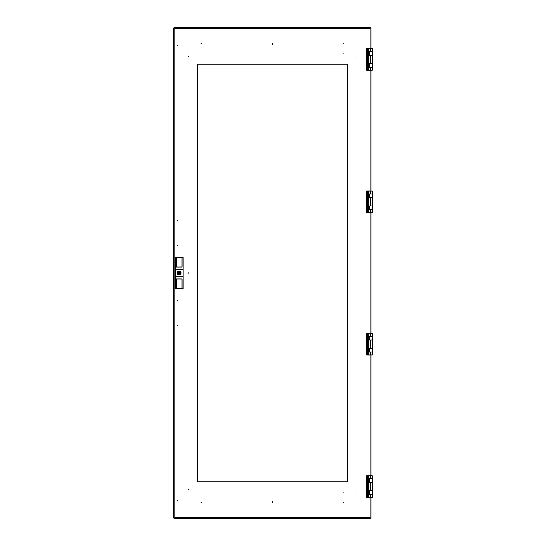 <?xml version="1.0" encoding="UTF-8"?>
<svg xmlns="http://www.w3.org/2000/svg" width="546" height="546" viewBox="0 0 546 546"><rect width="100%" height="100%" fill="white"/><g stroke="black" fill="none" stroke-linecap="round" stroke-linejoin="round"><path stroke-width="0.82" d="M177.607 325.894L177.607 325.368L177.607 325.894M177.607 500.757L177.607 500.232L177.607 500.757M177.607 300.75L177.607 300.232L177.607 300.75M177.607 220.106L177.607 220.632L177.607 220.106M177.607 45.243L177.607 45.768L177.607 45.243M177.607 245.25L177.607 245.768L177.607 245.25M343.912 492.199L343.393 492.199L343.912 492.199M343.912 53.801L343.393 53.801L343.912 53.801M188.848 56.538L188.848 56.02L188.848 56.538M200.976 43.892L201.494 43.892L200.976 43.892M188.848 489.462L188.848 489.98L188.848 489.462M200.976 502.108L201.494 502.108L200.976 502.108M188.848 273.259L188.848 272.741L188.848 273.259M272.44 501.842L272.44 502.368L272.44 501.842M356.033 489.462L356.033 489.98L356.033 489.462M343.912 502.108L343.393 502.108L343.912 502.108M356.033 273.259L356.033 272.741L356.033 273.259M356.033 56.538L356.033 56.02L356.033 56.538M272.44 44.158L272.44 43.632L272.44 44.158M343.912 43.892L343.393 43.892L343.912 43.892M197.27 481.797L197.27 64.203L347.611 64.203L347.611 481.797L197.27 481.797L347.611 481.797L347.611 64.203L197.27 64.203L197.27 481.797M370.127 48.601L370.127 28.29L370.604 27.3L370.127 28.29L371.116 27.812L370.127 28.29L174.754 28.29L174.276 27.3L174.754 28.29L173.764 27.812L174.754 28.29L174.754 517.71L173.764 518.188L174.754 517.71L174.276 518.7L174.754 517.71L370.127 517.71L370.604 518.7L370.127 517.71L370.127 497.399M371.116 518.188L370.127 517.71L371.116 518.188L371.116 497.399M371.116 475.853L371.116 354.982M371.116 333.435L371.116 212.565M371.116 191.018L371.116 70.147M371.116 48.601L371.116 27.812M370.604 27.3L174.276 27.3M174.276 518.7L370.604 518.7M173.764 27.812L173.764 518.188M179.586 273A0.369 0.369 0 0 0 179.218 272.631A0.369 0.369 0 0 0 178.842 273A0.369 0.369 0 0 0 179.218 273.369A0.369 0.369 0 0 0 179.586 273M181.013 273A1.795 1.795 0 0 0 180.972 272.631L180.316 272.631A1.167 1.167 0 0 0 178.112 272.631L177.457 272.631A1.795 1.795 0 0 0 177.457 273.369L178.112 273.369A1.167 1.167 0 0 0 180.316 273.369L180.972 273.369A1.795 1.795 0 0 0 181.013 273M181.197 273A1.979 1.979 0 0 1 179.218 274.979A1.979 1.979 0 0 1 177.232 273A1.979 1.979 0 0 1 179.218 271.021A1.979 1.979 0 0 1 181.197 273M182.064 288.111L176.365 288.111M176.365 257.521L176.365 267.014L182.064 267.014L182.064 257.521L183.176 257.521L183.176 269.287L175.252 269.287L175.252 257.521L182.064 257.521M182.064 257.596L176.365 257.596M182.064 288.479L176.365 288.479L176.365 278.986L182.064 278.986L182.064 288.479L183.176 288.479L183.176 269.287M175.252 269.287L175.252 288.479L176.365 288.479M175.252 276.713L183.176 276.713M372.236 50.089L372.236 51.638L369.26 51.57L369.26 55.166L372.236 55.166L372.236 51.638L372.236 68.659M372.236 63.589L369.26 63.589L369.26 67.178L372.236 67.178L372.236 63.589M372.236 63.459L372.236 55.289L372.236 63.459L369.014 63.459L369.014 67.301L372.236 67.301L372.236 70.147L372.236 67.301M366.782 48.601L366.782 70.147L366.782 48.601L370.748 48.601L370.748 51.447L369.014 51.447L369.014 55.289L372.236 55.289M366.782 70.147L372.236 70.147M370.748 51.447L372.236 51.447L372.236 48.601L372.236 51.447M370.748 48.601L372.236 48.601M369.137 51.447L369.137 55.289M369.137 67.301L369.137 63.459M372.236 197.522L369.26 197.584L369.26 193.987L372.236 193.987L372.236 197.399M372.236 209.719L369.014 209.719L369.014 205.876L372.236 205.876L369.26 205.999L369.26 209.596L372.236 209.596L372.236 212.565L366.782 212.565L366.782 191.018L372.236 191.018L372.236 193.987M372.236 206.183L372.236 209.596M372.236 197.584L372.236 205.876M370.748 191.018L370.748 193.864L369.014 193.864L369.014 197.707L372.236 197.707M370.748 193.864L372.236 193.864M369.137 193.864L369.137 197.707M369.137 209.719L369.137 205.876M372.236 339.933L369.26 340.001L369.26 336.404L372.236 336.404L372.236 339.817M372.236 352.136L369.014 352.136L369.014 348.293L372.236 348.293L369.26 348.416L369.26 352.013L372.236 352.013L372.236 354.982L366.782 354.982L366.782 333.435L372.236 333.435L372.236 336.404M372.236 348.601L372.236 352.013M372.236 340.001L372.236 348.293M370.748 333.435L370.748 336.281L369.014 336.281L369.014 340.124L372.236 340.124M370.748 336.281L372.236 336.281M369.137 336.281L369.137 340.124M369.137 352.136L369.137 348.293M372.236 482.35L369.26 482.411L369.26 478.822L372.236 478.822L372.236 482.234M372.236 494.553L369.014 494.553L369.014 490.711L372.236 490.711L369.26 490.834L369.26 494.43L372.236 494.43L372.236 497.399L366.782 497.399L366.782 475.853L372.236 475.853L372.236 478.822M372.236 491.018L372.236 494.43M372.236 482.411L372.236 490.711M370.748 475.853L370.748 478.699L369.014 478.699L369.014 482.541L372.236 482.541M370.748 478.699L372.236 478.699M369.137 478.699L369.137 482.541M369.137 494.553L369.137 490.711M370.127 475.853L370.127 354.982M370.127 333.435L370.127 212.565M370.127 191.018L370.127 70.147M177.354 273A1.856 1.856 0 0 1 179.218 271.144A1.856 1.856 0 0 1 181.074 273A1.856 1.856 0 0 1 179.218 274.856A1.856 1.856 0 0 1 177.354 273M370.748 55.289L370.748 63.459M368.768 48.601L368.768 70.147M370.748 67.301L370.748 70.147M367.574 48.601L367.574 70.147M370.748 197.707L370.748 205.876M368.768 191.018L368.768 212.565M370.748 209.719L370.748 212.565M367.574 191.018L367.574 212.565M370.748 340.124L370.748 348.293M368.768 333.435L368.768 354.982M370.748 352.136L370.748 354.982M367.574 333.435L367.574 354.982M370.748 482.541L370.748 490.711M368.768 475.853L368.768 497.399M370.748 494.553L370.748 497.399M367.574 475.853L367.574 497.399M366.782 191.018L366.782 212.565M366.782 333.435L366.782 354.982M366.782 475.853L366.782 497.399"/></g></svg>
